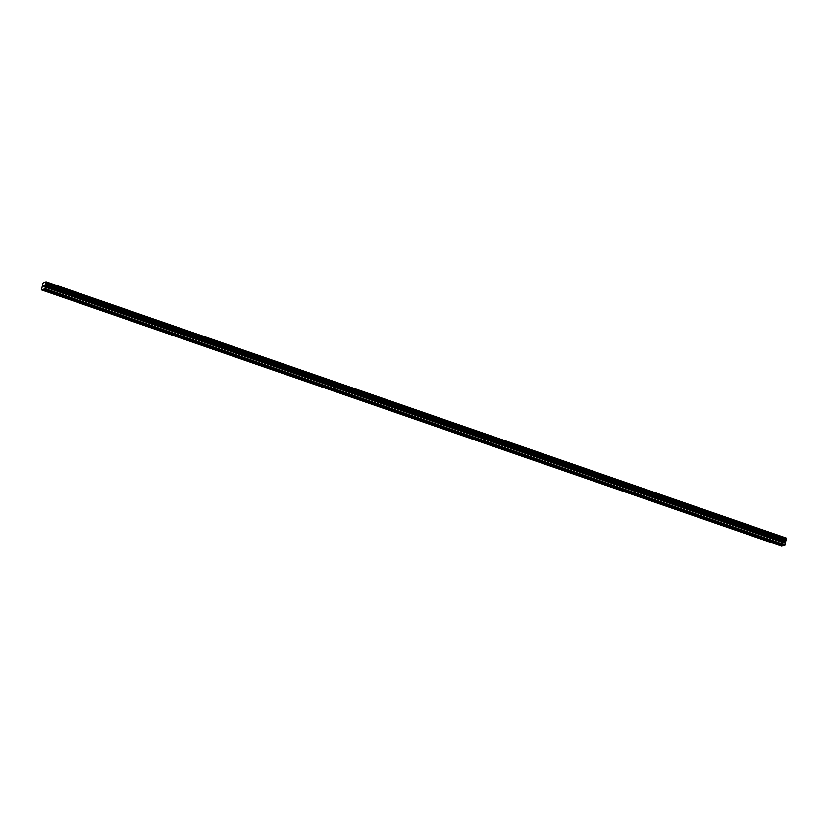 <?xml version="1.0" encoding="UTF-8"?>
<svg xmlns="http://www.w3.org/2000/svg" width="828" height="828" viewBox="0 0 828 828"><rect width="100%" height="100%" fill="white"/><g stroke="black" fill="none" stroke-linecap="round" stroke-linejoin="round"><path stroke-width="1.24" d="M43.408 289.489L330.093 389.119L42.745 289.634L41.514 289.914L42.849 283.549L43.573 282.42L46.171 281.83L45.002 288.641L42.745 289.634M51.978 292.429L51.357 292.615M70.566 298.867L69.935 299.053M89.145 305.294L88.524 305.48M107.733 311.732L107.102 311.918M126.311 318.169L125.68 318.356M144.89 324.597L144.269 324.783M163.478 331.034L162.847 331.221M182.056 337.462L181.425 337.648M200.645 343.899L200.014 344.086M219.223 350.327L218.592 350.513M237.802 356.764L237.181 356.951M256.39 363.192L255.759 363.378M274.968 369.63L274.337 369.816M293.547 376.067L292.926 376.254M312.135 382.495L311.504 382.681M330.745 388.963L572.314 472.602L330.093 389.119M349.302 395.36L348.671 395.546M367.88 401.797L367.249 401.984M386.459 408.225L385.838 408.411M405.047 414.662L404.416 414.849M423.625 421.09L423.004 421.286M442.214 427.527L441.583 427.714M460.792 433.965L460.161 434.151M479.371 440.392L478.75 440.579M497.959 446.83L497.328 447.016M516.537 453.258L515.906 453.444M535.126 459.695L534.495 459.882M553.704 466.123L553.073 466.309M572.314 472.602L783.598 545.745L784.83 545.466L44.64 289.21M590.871 478.988L571.662 472.747M609.449 485.425L590.24 479.184M628.028 491.863L608.818 485.612M646.616 498.29L627.407 492.049M665.194 504.728L645.985 498.477M683.783 511.155L664.573 504.914M702.361 517.593L683.152 511.342M720.94 524.02L701.73 517.779M739.528 530.458L720.319 524.207M758.106 536.886L738.897 530.644M776.695 543.323L774.48 542.588M783.309 545.642L781.704 546.169L41.514 289.914M46.171 281.83L786.372 538.086L46.233 282.058M784.83 545.466L786.424 538.314M786.559 538.914L46.368 282.659L786.559 538.914M43.708 286.509L43.646 285.236L43.294 286.695M44.257 285.453L44.122 286.509L44.35 285.36M44.505 285.039L44.122 286.509M774.335 542.909L757.475 537.082M782.936 545.89L776.064 543.51M774.356 542.682L757.703 536.917M755.778 536.244L739.125 530.479M737.189 529.816L720.546 524.052M718.611 523.379L701.958 517.614M700.022 516.951L683.379 511.186M681.444 510.514L664.791 504.749M662.866 504.076L646.213 498.321M644.277 497.649L627.634 491.884M625.699 491.211L609.046 485.446M607.11 484.784L590.467 479.019M588.532 478.346L571.889 472.581M569.954 471.919L553.301 466.154M551.365 465.481L534.722 459.716M532.787 459.054L516.134 453.289M514.198 452.616L497.556 446.851M495.62 446.178L478.977 440.424M477.042 439.751L460.389 433.986M458.453 433.313L441.81 427.548M439.875 426.886L423.222 421.121M421.297 420.448L404.644 414.683M402.708 414.021L386.065 408.256M384.13 407.583L367.477 401.818M365.541 401.156L348.899 395.391M346.963 394.718L330.31 388.953M328.385 388.28L311.732 382.526M309.796 381.853L293.153 376.088M291.218 375.415L274.565 369.65M272.629 368.988L255.987 363.223M254.051 362.55L237.408 356.785M235.473 356.123L218.82 350.358M216.884 349.685L200.241 343.92M198.306 343.258L181.653 337.493M179.728 336.82L163.075 331.055M161.139 330.382L144.496 324.628M142.561 323.955L125.908 318.19M123.972 317.517L107.329 311.752M105.394 311.09L88.741 305.325M86.816 304.652L70.163 298.887M68.227 298.225L51.584 292.46M49.649 291.787L42.87 289.438M786.424 538.345L46.233 282.089M786.59 538.945L46.399 282.7M785.907 540.498L45.716 284.252M785.855 540.58L45.664 284.325M785.192 544.896L45.002 288.641M783.06 545.693L776.291 543.344M786.6 538.997L46.409 282.741M786.59 539.111L46.399 282.855M786.476 539.587L46.285 283.331M786.424 539.711L46.233 283.455M786.393 539.763L46.202 283.518M786.341 539.815L46.151 283.569M785.689 540.86L45.488 284.604M785.586 541.108L45.385 284.853M785.348 542.061L45.157 285.805M785.337 542.288L45.147 286.033M785.565 543.199L45.364 286.954M785.544 543.427L45.354 287.181"/></g></svg>
